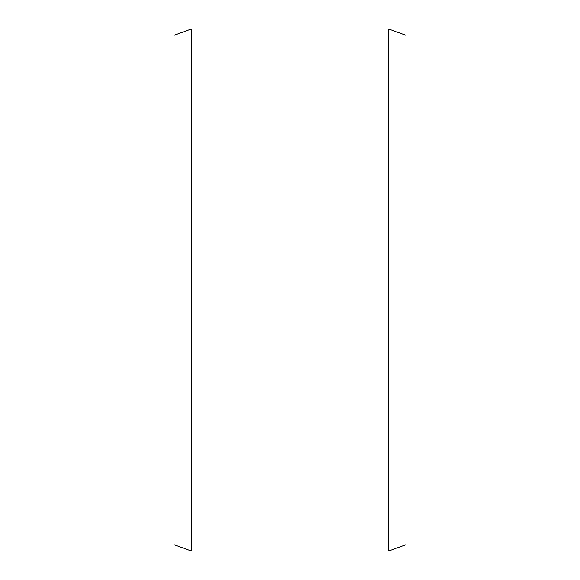 <?xml version="1.0" encoding="UTF-8"?>
<svg xmlns="http://www.w3.org/2000/svg" width="580" height="580" viewBox="0 0 580 580"><rect width="100%" height="100%" fill="white"/><g stroke="black" fill="none" stroke-linecap="round" stroke-linejoin="round"><path stroke-width="0.87" d="M406 35.337L406 544.663L388.6 551L388.6 29L406 35.337M191.4 551L174 544.663L174 35.337L191.4 29L191.4 551L388.6 551M191.4 29L388.6 29"/></g></svg>
